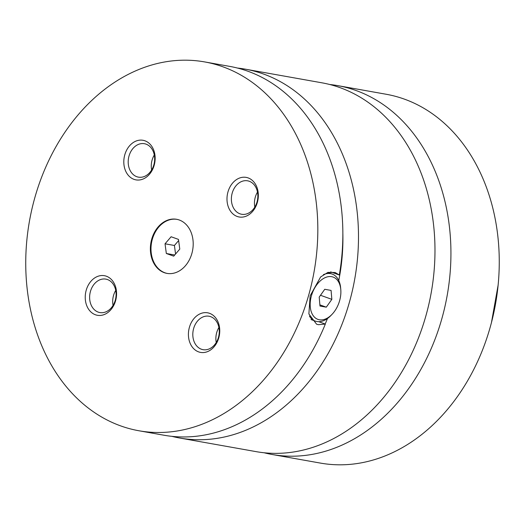 <?xml version="1.0" encoding="UTF-8"?>
<svg xmlns="http://www.w3.org/2000/svg" width="525" height="525" viewBox="0 0 525 525"><rect width="100%" height="100%" fill="white"/><g stroke="black" fill="none" stroke-linecap="round" stroke-linejoin="round"><path stroke-width="0.79" d="M264.114 452.76A187.327 144.546 -79.9 0 0 272.035 454.473A187.327 144.546 -79.9 0 0 444.741 307.407A187.327 144.546 -79.9 0 0 356.029 90.51A187.327 144.546 -79.9 0 0 337.739 85.627A187.327 144.546 -79.9 0 0 329.707 84.499M171.826 436.334A187.327 144.546 -79.9 0 0 179.602 438.008L256.082 451.631A187.327 144.546 -79.9 0 0 431.242 292.556A187.327 144.546 -79.9 0 0 321.779 82.786L245.3 69.162A187.327 144.546 -79.9 0 0 237.425 68.047M179.281 220.008A27.477 21.197 -79.9 0 0 176.597 219.293A27.477 21.197 -79.9 0 0 151.272 240.863A27.477 21.197 -79.9 0 0 164.279 272.672A27.477 21.197 -79.9 0 0 166.963 273.387A27.477 21.197 -79.9 0 0 192.294 251.823A27.477 21.197 -79.9 0 0 179.281 220.008M176.912 219.352A27.477 21.197 -79.9 0 0 151.85 241.172A27.477 21.197 -79.9 0 0 164.909 272.783A27.477 21.197 -79.9 0 0 167.278 273.446M331.931 314.455A22.477 14.175 109.8 0 0 339.603 300.74A22.477 14.175 109.8 0 0 340.804 289.8A22.477 14.175 109.8 0 0 327.876 276.76A22.477 14.175 109.8 0 0 311.45 295.726A22.477 14.175 109.8 0 0 314.77 317.461A22.477 14.175 109.8 0 0 331.931 314.455L330.822 315.604A24.977 15.75 -70.2 0 1 315.249 321.077A24.977 15.75 -70.2 0 1 309.448 316.109M323.413 274.641A24.977 15.75 -70.2 0 1 332.154 274.07A24.977 15.75 -70.2 0 1 340.673 288.205L340.804 289.8M330.632 271.884L339.314 275.008L335.186 272.514L327.922 272.39L320.611 276.964L310.144 295.824L308.884 313.976L316.595 324.207L318.373 324.686L325.336 324.069L318.682 321.674M144.966 140.812A20.108 15.514 -79.9 0 0 124.793 154.796A20.108 15.514 -79.9 0 0 133.987 179.347A20.108 15.514 -79.9 0 0 154.16 165.362A20.108 15.514 -79.9 0 0 144.966 140.812M136.795 176.702A16.984 13.105 -79.9 0 0 138.456 177.148A16.984 13.105 -79.9 0 0 154.114 163.813A16.984 13.105 -79.9 0 0 146.068 144.152A16.984 13.105 -79.9 0 0 144.414 143.706A16.984 13.105 -79.9 0 0 128.756 157.041A16.984 13.105 -79.9 0 0 136.795 176.702M154.304 154.993A16.984 13.105 -79.9 0 0 151.633 169.975M209.573 313.333A20.108 15.514 -79.9 0 0 189.4 327.324A20.108 15.514 -79.9 0 0 198.594 351.875A20.108 15.514 -79.9 0 0 218.768 337.883A20.108 15.514 -79.9 0 0 209.573 313.333M201.403 349.23A16.984 13.105 -79.9 0 0 203.063 349.676A16.984 13.105 -79.9 0 0 218.722 336.341A16.984 13.105 -79.9 0 0 210.676 316.673A16.984 13.105 -79.9 0 0 209.022 316.234A16.984 13.105 -79.9 0 0 193.364 329.569A16.984 13.105 -79.9 0 0 201.403 349.23M218.912 327.515A16.984 13.105 -79.9 0 0 216.241 342.497M248.148 177.916A20.108 15.514 -79.9 0 0 227.975 191.907A20.108 15.514 -79.9 0 0 237.169 216.457A20.108 15.514 -79.9 0 0 257.342 202.473A20.108 15.514 -79.9 0 0 248.148 177.916M239.977 213.813A16.984 13.105 -79.9 0 0 241.638 214.259A16.984 13.105 -79.9 0 0 257.296 200.924A16.984 13.105 -79.9 0 0 249.25 181.263A16.984 13.105 -79.9 0 0 247.59 180.817A16.984 13.105 -79.9 0 0 231.932 194.152A16.984 13.105 -79.9 0 0 239.977 213.813M257.486 192.104A16.984 13.105 -79.9 0 0 254.815 207.08M106.391 276.222A20.108 15.514 -79.9 0 0 86.218 290.213A20.108 15.514 -79.9 0 0 95.412 314.764A20.108 15.514 -79.9 0 0 115.585 300.772A20.108 15.514 -79.9 0 0 106.391 276.222M98.221 312.119A16.984 13.105 -79.9 0 0 99.881 312.565A16.984 13.105 -79.9 0 0 115.539 299.23A16.984 13.105 -79.9 0 0 107.494 279.562A16.984 13.105 -79.9 0 0 105.84 279.123A16.984 13.105 -79.9 0 0 90.182 292.458A16.984 13.105 -79.9 0 0 98.221 312.119M115.73 290.404A16.984 13.105 -79.9 0 0 113.059 305.386M272.035 454.473L320.368 463.083A187.327 144.546 -79.9 0 0 493.067 316.011A187.327 144.546 -79.9 0 0 404.362 99.12A187.327 144.546 -79.9 0 0 386.065 94.237L337.739 85.627M179.602 438.008A187.327 144.546 -79.9 0 0 352.301 290.942A187.327 144.546 -79.9 0 0 263.589 74.051A187.327 144.546 -79.9 0 0 245.3 69.162M325.178 324.01A167.344 129.124 -79.9 0 0 327.488 318.504M338.763 280.54A167.344 129.124 -79.9 0 0 342.858 233.441M222.922 66.806A187.327 144.546 -79.9 0 0 204.632 61.917A187.327 144.546 -79.9 0 0 31.933 208.989A187.327 144.546 -79.9 0 0 120.638 425.88A187.327 144.546 -79.9 0 0 138.935 430.762A187.327 144.546 -79.9 0 0 311.633 283.697A187.327 144.546 -79.9 0 0 222.922 66.806M138.935 430.762L163.958 435.225A187.327 144.546 -79.9 0 0 325.336 324.069M339.314 275.008A187.327 144.546 -79.9 0 0 229.655 66.373L204.632 61.917M320.506 295.28L331.846 299.355L331.078 290.417L324.752 289.288L319.207 297.104L319.981 306.049L326.301 307.171L331.846 299.355M319.876 304.861L326.301 307.171M179.78 249.106L178.48 239.4L171.111 236.749L165.034 243.803L166.333 253.503L173.709 256.154L179.78 249.106M174.707 254.999L166.333 253.503M178.638 240.575L174.418 245.47L175.56 254.002M174.418 245.47L165.034 243.803M311.023 319.554L315.249 321.077M327.685 272.462L332.154 274.07M498.12 285.147L491.452 322.599"/></g></svg>
